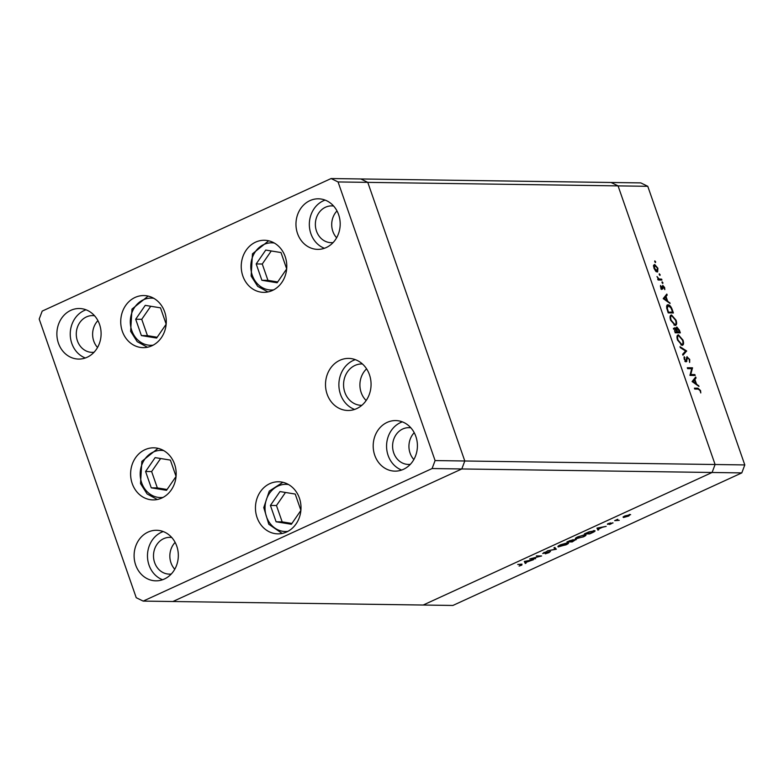<?xml version="1.0" encoding="UTF-8"?>
<svg xmlns="http://www.w3.org/2000/svg" width="784" height="784" viewBox="0 0 784 784"><rect width="100%" height="100%" fill="white"/><g stroke="black" fill="none" stroke-linecap="round" stroke-linejoin="round"><path stroke-width="1.18" d="M361.189 392.578A20.688 18.091 -89.2 0 0 366.148 400.536A20.688 18.091 90.8 0 1 361.189 392.578A20.688 18.091 90.8 0 1 366.589 368.852A20.688 18.091 -89.2 0 0 361.189 392.578M143.188 601.103L172.901 601.514L461.796 468.959L741.801 472.899L452.897 605.454L423.193 605.032L712.088 472.478L423.193 605.032L172.901 601.514L461.796 468.959L464.794 460.992L461.796 468.959L432.092 468.548L435.091 460.571L338.061 181.947L331.103 178.546L42.199 311.101L39.2 319.068L136.23 597.702L143.188 601.103L432.092 468.548M435.091 460.571L464.794 460.992L367.774 182.368L360.807 178.968L367.774 182.368L464.794 460.992L715.096 464.51L712.088 472.478L715.096 464.51L744.8 464.932L741.801 472.899M331.103 178.546L611.099 182.486L618.066 185.886L715.096 464.51L618.066 185.886L647.77 186.298L744.8 464.932M338.061 181.947L618.066 185.886L611.099 182.486L640.812 182.897L647.77 186.298M690.782 374.527L694.859 374.576L695.173 375.477L689.969 375.399L691.713 368.696L687.617 368.637L687.303 367.745L692.507 367.814L690.782 374.527L689.998 374.879M686.892 356.769L689.724 359.435L689.636 362.443L689.185 359.425L687.627 357.465L686.304 361.767L684.236 359.297L684.187 356.661L684.804 359.405L685.971 360.875L687.088 356.622M687.627 357.465L686.5 358.161M685.922 361.669L686.902 361.218L686.304 361.767M685.294 361.179L686.412 360.228M686.647 350.977L682.952 355.24L682.619 354.29L685.559 351.026L680.306 347.655L679.973 346.695L686.647 350.977L685.441 351.673L686.686 351.105M682.991 340.119C683.962 343.314 683.668 345.048 682.109 345.332L677.552 340.119C676.563 336.885 676.857 335.131 678.444 334.866L682.991 340.119L682.531 340.334M682.668 345.215L682.109 345.332M676.063 320.215C677.033 323.41 676.739 325.144 675.181 325.429L670.624 320.225C669.634 316.981 669.928 315.237 671.516 314.962L676.063 320.215L675.602 320.431M675.739 325.321L675.181 325.429M670.114 303.516L663.225 298.596L666.831 294.078L667.164 295.049L666.008 296.499L667.586 301.007L670.114 303.516M654.924 262.072L655.63 261.738L655.493 262.562L654.767 261.729L654.914 260.905L655.493 262.562M654.767 261.729L654.758 260.974M657.257 271.979L655.561 270.97L653.964 268.187L653.631 265.433L654.63 264.453L657.894 268.246L657.649 271.901M659.403 274.949L660.118 274.625L659.971 275.449L659.393 273.792L659.971 275.449M659.256 274.616L659.236 273.861M661.627 279.153L661.941 280.045L658.139 279.996L657.835 279.104L658.393 279.104L657.002 276.546L658.991 278.957L661.627 279.153L660.491 280.025M662.206 282.985L662.921 282.661L662.774 283.485L662.049 282.652L662.196 281.828L662.774 283.485M662.049 282.652L662.039 281.897M662.274 289.188L660.638 287.336L660.53 285.484L661.941 288.296L662.774 285.386L664.616 287.532L664.822 289.61L663.107 286.287L662.745 288.865L662.088 289.169M661.314 288.59L662.196 288.051M663.107 286.287L662.215 286.807M666.89 305.28L668.027 304.76C669.761 304.966 671.202 306.671 672.329 309.876L673.407 312.963L668.203 312.885L666.596 307.72L668.027 304.76L667.38 304.878M679.395 330.172L680.336 332.867L675.132 332.788L674.642 327.702L676.151 328.868L676.817 326.977L679.395 330.172L678.934 330.378M698.995 386.443L692.105 381.524L695.702 377.006L696.045 377.976L694.889 379.427L696.457 383.935L698.995 386.443M700.004 390.491L698.181 389.099L694.722 389.05L694.418 388.158L697.927 388.207L700.553 390.55L700.788 392.941L700.004 390.491M531.581 558.639L535.658 558.698L529.68 558.982L539.696 556.326L536.383 555.905L541.587 555.983L531.513 558.473M550.143 551.446L549.065 552.612L545.272 553.818L549.349 551.809L542.714 553.514L546.85 551.456L543.479 553.151L550.505 551.573M544.027 552.348L543.479 553.151M556.336 549.212L547.34 550.887L555.18 549.221L553.984 547.83L554.827 547.448L556.336 549.212M558.355 545.987L558.678 546.918C557.238 546.791 557.836 546.085 560.442 544.802L567.812 542.714C569.233 542.851 568.625 543.567 565.979 544.851L557.904 546.673M567.812 542.714L568.586 542.949M575.789 537.991L576.113 538.922C574.672 538.794 575.27 538.089 577.877 536.805L585.246 534.717C586.667 534.855 586.06 535.57 583.414 536.854L575.338 538.677M585.246 534.717L586.02 534.953M597.908 530.141L596.957 528.112L606.179 526.348L602.367 527.299L598.417 529.112L598.76 529.749L597.908 530.141L597.183 528.073M630.101 514.471L628.768 516.009L623.505 517.499L623.035 517.077L624.828 515.96L630.64 514.647M623.28 516.832L623.505 517.499L623.035 517.077M619.252 520.341L614.666 520.654L617.753 519.263L616.812 520.243L619.252 520.341M617.194 519.469L616.812 520.243M612.745 522.84L609.638 524.545L611.981 523.202L607.551 524.359L610.334 522.859L608.315 523.996L613.059 522.938M607.433 524.006L608.168 523.604M608.57 523.428L608.433 524.231M611.471 523.722L611.902 522.957M594.252 530.611C595.762 530.709 595.125 531.405 592.341 532.689L589.637 533.933L584.443 533.855L589.147 531.787L595.076 530.856M575.868 539.549L572.202 541.93L567.008 541.862L572.761 539.823L576.269 539.676M525.27 563.471L524.31 561.442L533.532 559.668L525.78 562.442L526.123 563.079L525.27 563.471L524.545 561.403M521.311 565.088L521.184 564.519L517.724 564.47L522.017 564.157L521.801 565.117L519.096 566.077L521.311 565.088L521.046 564.147M522.017 564.157L521.723 564.872M584.364 534.776L578.455 536.795C576.269 537.853 575.75 538.441 576.887 538.559L582.845 536.854C585.07 535.795 585.609 535.198 584.462 535.08L585.08 535.266L584.884 534.727M576.073 537.785L576.887 538.559M572.447 541.568L575.084 539.911L570.517 541.538L572.447 541.568M569.38 541.019L568.322 541.509L569.988 541.528L571.987 540.186L569.311 540.813M572.477 539.843L572.732 540.548M629.572 514.5L629.738 514.97L625.299 515.96L624.299 517.136L628.298 516.009L629.229 514.549M623.711 516.538L624.299 517.136M601.426 527.485L597.908 528.161L598.31 528.916L601.348 527.269M585.756 533.512L589.882 533.571L593.243 531.964L593.468 530.974L585.677 533.287M593.361 530.67L594.105 531.16L593.919 530.621M567.449 542.724L567.645 543.263L561.021 544.792C558.845 545.85 558.316 546.438 559.453 546.566L565.411 544.86C567.636 543.792 568.175 543.194 567.028 543.077L566.93 542.773M558.639 545.782L559.453 546.566M554.592 547.555L555.18 549.221M528.788 560.815L525.26 561.491L525.672 562.246L528.71 560.599M653.738 265.08L654.473 265.482M657.061 271.117L656.884 271.921M656.09 271.48L656.943 271.088L657.433 268.236L654.944 265.345L653.386 265.982M654.944 265.345L654.434 268.197L657.237 271.029L655.992 271.607M657.952 279.437L658.991 278.957M657.747 279.525L660.383 279.721M660.442 286.376L661.059 286.091M662.215 286.689L662.901 286.376M662.235 287.895L662.823 287.62M661.578 288.189L661.49 289.433M665.822 295.343L667.164 295.049M665.92 295.617L664.763 297.067L666.008 296.499M666.949 301.301L667.586 301.007M669.144 302.84L669.771 302.546M666.243 300.811L666.88 300.517L665.645 296.96L663.382 298.802M665.645 296.96L664.264 298.684L666.88 300.517M663.636 298.978L664.264 298.684M671.77 312.424L671.947 312.943M666.851 305.339L667.968 305.701M667.968 312.208L672.554 312.061L671.035 308.073L668.34 305.652L666.527 306.348M668.095 312.591L672.554 312.061M666.753 308.484L667.262 308.249L668.429 312.003M668.34 305.652L667.262 308.249M670.418 315.55L671.437 315.923M673.907 324.978L675.308 324.449L675.004 325.419M674.015 325.037L675.308 324.449M670.575 316.432L670.085 316.54M671.819 315.854C670.565 316.109 670.34 317.559 671.143 320.186L674.867 324.537C676.122 324.282 676.347 322.851 675.543 320.244L671.819 315.854L670.124 316.52M673.397 328.28L674.906 329.437M676.102 327.702L676.592 328.065M678.699 332.328L678.885 332.837M676.239 332.289L679.493 331.965L677.121 327.869L675.71 328.476M675.034 332.485L677.023 331.926L676.817 331.328L674.965 328.594L673.554 329.202M674.475 330.897L675.357 331.906L677.023 331.926M674.965 328.594L674.936 330.691M673.975 329.055L674.681 328.731M676.171 329.75L676.759 329.486L677.552 331.936L679.493 331.965M676.308 332.504L677.552 331.936M677.121 327.869L676.759 329.486M676.082 328.339L676.817 328.006M677.347 335.444L678.366 335.826M682.266 344.333L681.943 345.323M680.943 344.94L681.796 344.431C683.05 344.186 683.276 342.755 682.472 340.148L678.748 335.758L677.013 336.444M678.748 335.758C677.494 336.013 677.268 337.453 678.072 340.089L681.796 344.431L680.835 344.872M685.441 351.673L682.746 354.662M686.519 357.974L687.372 357.582M685.794 360.17L685.647 361.787M683.952 357.857L684.795 357.465M689.94 375.095L694.859 374.576M687.509 368.333L692.507 367.814M691.263 368.392L692.576 368.019M694.702 378.26L696.045 377.976M694.8 378.545L693.644 379.995L694.889 379.427M695.82 384.229L696.457 383.935M698.015 385.757L698.652 385.473M695.124 383.729L695.761 383.445L694.516 379.887L692.262 381.73M694.516 379.887L693.144 381.612L695.761 383.445M692.507 381.906L693.144 381.612M694.624 388.746L697.995 389.099M286.679 268.863L280.995 252.556L265.747 250.067L256.192 263.934L261.885 280.28L277.134 282.769L286.67 268.932M271.254 250.968L262.258 264.022L267.942 280.368L277.693 281.956M267.942 280.368L261.885 280.28M262.258 264.022L256.192 263.934M166.169 324.155L160.495 307.847L145.246 305.358L135.691 319.225L141.385 335.572L156.624 338.051L166.169 324.213M150.744 306.26L141.747 319.313L147.441 335.66L157.192 337.247M147.441 335.66L141.385 335.572M141.747 319.313L135.691 319.225M176.057 476.417L170.383 460.1L155.134 457.621L145.579 471.488L151.263 487.834L166.512 490.314L176.057 476.476M160.632 458.513L151.635 471.566L157.329 487.913L167.07 489.5M157.329 487.913L151.263 487.834M151.635 471.566L145.579 471.488M300.899 510.364L295.215 494.057L279.966 491.568L270.411 505.435L276.105 521.781L291.354 524.261L300.889 510.433M285.474 492.47L276.468 505.523L270.411 505.435M276.468 505.523L282.162 521.87L291.913 523.457M282.162 521.87L276.105 521.781M362.433 363.962A20.688 18.091 -89.2 0 0 361.943 363.952A20.688 18.091 -89.2 0 0 344.842 392.343A20.688 18.091 -89.2 0 0 361.365 405.318A20.688 18.091 -89.2 0 0 361.845 405.308M164.679 311.895A26.048 22.785 90.8 0 1 143.139 347.645A26.048 22.785 90.8 0 1 122.343 331.318A26.048 22.785 90.8 0 1 143.874 295.558A26.048 22.785 90.8 0 1 164.679 311.895M285.18 256.603A26.048 22.785 90.8 0 1 263.649 292.354A26.048 22.785 90.8 0 1 242.844 276.027A26.048 22.785 90.8 0 1 264.384 240.267A26.048 22.785 90.8 0 1 285.18 256.603M355.319 359.64A26.048 22.785 -89.2 0 0 340.491 394.342A26.048 22.785 -89.2 0 0 354.623 409.434M369.46 374.732A26.048 22.785 90.8 0 1 347.92 410.483A26.048 22.785 90.8 0 1 327.114 394.156A26.048 22.785 90.8 0 1 348.655 358.406A26.048 22.785 90.8 0 1 369.46 374.732M299.4 498.105A26.048 22.785 90.8 0 1 277.869 533.855A26.048 22.785 90.8 0 1 257.064 517.528A26.048 22.785 90.8 0 1 278.604 481.768A26.048 22.785 90.8 0 1 299.4 498.105M174.567 464.148A26.048 22.785 90.8 0 1 153.027 499.908A26.048 22.785 90.8 0 1 132.222 483.581A26.048 22.785 90.8 0 1 153.762 447.821A26.048 22.785 90.8 0 1 174.567 464.148M58.437 343.216A25.284 22.109 -89.2 0 0 78.635 359.072A25.284 22.109 -89.2 0 0 99.539 324.36A25.284 22.109 -89.2 0 0 79.341 308.514A25.284 22.109 -89.2 0 0 58.437 343.216M86.015 309.788A25.284 22.109 -89.2 0 0 71.805 343.412A25.284 22.109 -89.2 0 0 85.329 357.984M374.752 455.288A25.284 22.109 -89.2 0 0 394.95 471.135A25.284 22.109 -89.2 0 0 415.853 436.433A25.284 22.109 -89.2 0 0 395.655 420.577A25.284 22.109 -89.2 0 0 374.752 455.288M402.329 421.861A25.284 22.109 -89.2 0 0 388.129 455.475A25.284 22.109 -89.2 0 0 401.653 470.047M135.661 564.98A25.284 22.109 -89.2 0 0 155.859 580.836A25.284 22.109 -89.2 0 0 176.763 546.125A25.284 22.109 -89.2 0 0 156.565 530.278A25.284 22.109 -89.2 0 0 135.661 564.98M163.239 531.552A25.284 22.109 -89.2 0 0 149.038 565.166A25.284 22.109 -89.2 0 0 162.562 579.739M297.528 233.524A25.284 22.109 -89.2 0 0 317.726 249.371A25.284 22.109 -89.2 0 0 338.629 214.669A25.284 22.109 -89.2 0 0 318.431 198.813A25.284 22.109 -89.2 0 0 297.528 233.524M325.105 200.096A25.284 22.109 -89.2 0 0 310.895 233.71A25.284 22.109 -89.2 0 0 324.419 248.283M333.122 242.56A18.385 16.082 90.8 0 1 331.191 242.668A18.385 16.082 90.8 0 1 316.501 231.133A18.385 16.082 90.8 0 1 331.701 205.898A18.385 16.082 90.8 0 1 333.631 206.055M336.993 210.925A18.385 16.082 -89.2 0 0 332.847 231.368A18.385 16.082 -89.2 0 0 336.62 237.787M171.765 537.52A18.385 16.082 -89.2 0 0 169.844 537.363A18.385 16.082 -89.2 0 0 154.634 562.598A18.385 16.082 -89.2 0 0 169.324 574.123A18.385 16.082 -89.2 0 0 171.255 574.025M174.754 569.253A18.385 16.082 90.8 0 1 170.981 562.824A18.385 16.082 90.8 0 1 175.136 542.391M410.855 427.819A18.385 16.082 -89.2 0 0 408.934 427.662A18.385 16.082 -89.2 0 0 393.725 452.897A18.385 16.082 -89.2 0 0 408.415 464.432A18.385 16.082 -89.2 0 0 410.346 464.324M413.844 459.551A18.385 16.082 90.8 0 1 410.071 453.132A18.385 16.082 90.8 0 1 414.226 432.69M94.031 352.261A18.385 16.082 90.8 0 1 92.1 352.359A18.385 16.082 90.8 0 1 77.41 340.834A18.385 16.082 90.8 0 1 92.61 315.599A18.385 16.082 90.8 0 1 94.541 315.756M97.902 320.627A18.385 16.082 -89.2 0 0 93.757 341.069A18.385 16.082 -89.2 0 0 97.53 347.488M659.109 279.702L660.353 279.133M686.431 359.876L687.039 359.601M696.682 388.776L697.927 388.207M274.322 243.04A23.598 20.639 -89.2 0 0 252.262 275.213A23.598 20.639 -89.2 0 0 273.665 289.864M153.821 298.332A23.598 20.639 -89.2 0 0 131.761 330.505A23.598 20.639 -89.2 0 0 153.154 345.156M163.699 450.594A23.598 20.639 -89.2 0 0 141.649 482.768A23.598 20.639 -89.2 0 0 163.043 497.419M288.541 484.541A23.598 20.639 -89.2 0 0 265.237 504.651A23.598 20.639 -89.2 0 0 282.671 531.278A23.598 20.639 -89.2 0 0 287.885 531.366M662.039 288.277L660.794 288.845M662.99 286.307L661.745 286.875M687.48 357.494L686.235 358.063M686.108 360.846L684.863 361.414M268.647 240.796L252.468 253.81L251.135 276.037L257.711 286.376L267.932 291.952M148.147 296.087L131.967 309.102L130.634 331.328L137.21 341.667L147.421 347.243M158.035 448.34L141.845 461.364L140.522 483.591L147.098 493.93L157.31 499.506M282.867 482.297L269.255 491.127L263.767 507.611L268.794 524.241L282.152 533.453"/></g></svg>
